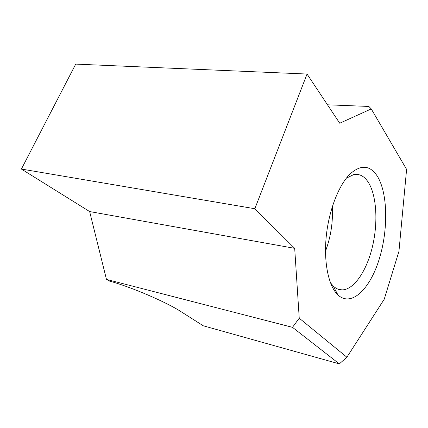 <?xml version="1.0" encoding="UTF-8"?>
<svg xmlns="http://www.w3.org/2000/svg" width="428" height="428" viewBox="0 0 428 428"><rect width="100%" height="100%" fill="white"/><g stroke="black" fill="none" stroke-linecap="round" stroke-linejoin="round"><path stroke-width="0.64" d="M377.004 175.699C387.907 192.45 388.458 229.67 379.165 259.304C370.027 289.039 351.425 307.422 337.96 294.972L337.655 294.678C328.522 285.84 323.579 262.305 326.28 236.085C328.971 209.87 339.003 184.575 350.329 173.752C360.911 164.507 369.803 165.155 377.004 175.699M330.411 282.689L333.241 286.054C335.916 288.568 338.805 289.852 341.908 289.895C354.068 289.949 366.892 270.544 372.563 246.159C378.277 221.774 376.565 194.403 367.829 181.574C363.944 175.962 359.236 173.629 353.721 174.581L346.354 178.187M339.34 363.891L292.49 327.334L299.236 318.197L346.883 357.214L339.34 363.891L203.263 325.788L181.135 311.734C166.321 302.077 131.123 286.958 109.541 281.094L106.465 279.404L89.639 211.555L21.4 169.055L75.713 64.109L307.053 74.044L339.725 123.227L371.253 108.921L368.872 106.449L327.49 104.807M292.49 327.334L106.465 279.404M299.236 318.197L294.689 248.342L254.842 208.73L21.4 169.055M294.689 248.342L89.639 211.555M254.842 208.73L307.053 74.044M346.883 357.214L384.226 299.236L398.944 251.343L406.6 169.381L371.253 108.921M325.51 251.177C330.849 236.796 333.118 221.961 332.31 206.654M333.241 286.054L337.96 294.972M337.617 288.996L341.908 289.895M348.761 175.362L350.329 173.752"/></g></svg>
